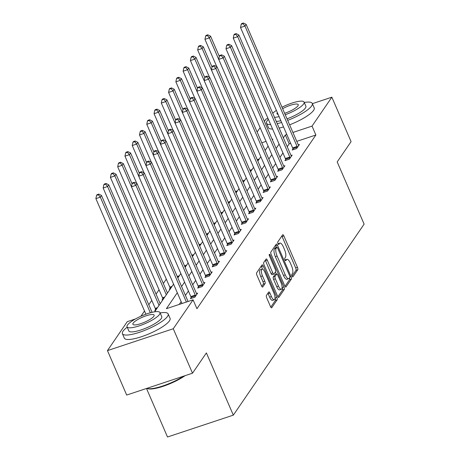 <?xml version="1.0" encoding="UTF-8"?>
<svg xmlns="http://www.w3.org/2000/svg" width="460" height="460" viewBox="0 0 460 460"><rect width="100%" height="100%" fill="white"/><g stroke="black" fill="none" stroke-linecap="round" stroke-linejoin="round"><path stroke-width="0.69" d="M292.048 276.092A1.368 0.466 71.6 0 0 292.796 276.926A1.368 0.466 71.6 0 0 292.893 276.845L297.758 269.75A1.955 0.667 71.6 0 0 297.459 267.335L283.866 235.922A1.955 0.667 71.6 0 0 282.791 234.732A1.955 0.667 71.6 0 0 282.653 234.841L277.788 241.943A1.368 0.466 71.6 0 0 278.001 243.633A1.368 0.466 71.6 0 0 278.748 244.461A1.368 0.466 71.6 0 0 278.846 244.386L279.479 243.466A6.262 2.133 71.6 0 1 279.921 243.11A6.262 2.133 71.6 0 1 283.36 246.916L284.493 249.533A6.262 2.133 71.6 0 1 285.441 257.255L284.815 258.175A1.368 0.466 71.6 0 0 285.022 259.86A1.368 0.466 71.6 0 0 285.775 260.693A1.368 0.466 71.6 0 0 285.873 260.619L286.499 259.699A6.262 2.133 71.6 0 1 286.942 259.342A6.262 2.133 71.6 0 1 290.381 263.143L291.513 265.759A6.262 2.133 71.6 0 1 292.468 273.487L291.835 274.401A1.368 0.466 71.6 0 0 292.048 276.092L295.975 270.336A1.955 0.667 71.6 0 0 295.682 267.927L282.083 236.509A1.955 0.667 71.6 0 0 281.842 236.026M266.42 295.429A1.955 0.667 71.6 0 0 266.719 297.839L270.532 306.653A1.955 0.667 71.6 0 0 271.607 307.843A1.955 0.667 71.6 0 0 271.745 307.728L277.144 299.845A1.955 0.667 71.6 0 0 276.845 297.436L263.252 266.018A1.955 0.667 71.6 0 0 262.177 264.833A1.955 0.667 71.6 0 0 262.039 264.943L256.64 272.826A1.955 0.667 71.6 0 0 256.939 275.241L261.544 285.884A1.955 0.667 71.6 0 0 262.62 287.075A1.955 0.667 71.6 0 0 262.758 286.965L265.069 283.59A1.955 0.667 71.6 0 0 264.77 281.175L262.487 275.897A5.232 1.782 71.6 0 1 262.062 269.14A5.232 1.782 71.6 0 1 264.937 272.32L273.884 293.003A5.232 1.782 71.6 0 1 274.309 299.759A5.232 1.782 71.6 0 1 271.434 296.579L269.945 293.129A1.955 0.667 71.6 0 0 268.87 291.939A1.955 0.667 71.6 0 0 268.732 292.054L266.42 295.429M312.369 103.655L331.85 97.186L351.084 141.634L337.191 161.92L364.119 224.146L233.323 415.144L206.396 352.918L192.504 373.198L173.27 328.75L107.456 350.606L127.265 321.678L135.481 318.947M331.85 97.186L312.035 126.115L292.922 132.463M177.301 292.761L166.399 308.683L193.079 299.822L196.932 308.712L315.882 135.004L312.035 126.115M193.079 299.822L173.27 328.75M284.763 285.873A1.955 0.667 71.6 0 0 285.838 287.063A1.955 0.667 71.6 0 0 285.976 286.954L291.375 279.07A1.955 0.667 71.6 0 0 291.077 276.655L277.483 245.243A1.955 0.667 71.6 0 0 276.408 244.053A1.955 0.667 71.6 0 0 276.27 244.162L270.871 252.045A1.955 0.667 71.6 0 0 271.17 254.46L284.763 285.873M284.257 289.455L278.858 297.344A1.955 0.667 71.6 0 1 278.72 297.453A1.955 0.667 71.6 0 1 277.65 296.263L264.051 264.851A1.955 0.667 71.6 0 1 263.758 262.436L266.064 259.06A1.955 0.667 71.6 0 1 266.208 258.951A1.955 0.667 71.6 0 1 267.277 260.142L272.791 272.878A1.955 0.667 71.6 0 0 273.867 274.068A1.955 0.667 71.6 0 0 274.005 273.959L275.54 271.716A1.955 0.667 71.6 0 0 275.241 269.307L269.502 256.042A1.368 0.466 71.6 0 1 269.387 254.276A1.368 0.466 71.6 0 1 270.141 255.105L283.964 287.046A1.955 0.667 71.6 0 1 284.257 289.455L282.48 290.047L277.892 296.752M146.51 388.476L167.509 437L233.323 415.144M315.882 135.004L296.769 141.352M290.657 143.382L289.202 143.865L287.236 146.74M282.952 152.99L279.962 157.36M275.678 163.611L272.688 167.975M268.41 174.231L265.42 178.595M261.136 184.845L258.146 189.215M253.868 195.465L250.878 199.83M246.594 206.086L243.605 210.45M239.321 216.7L236.331 221.07M232.053 227.32L229.063 231.685M224.779 237.941L221.789 242.305M217.505 248.555L214.515 252.925M210.237 259.175L207.247 263.54M202.963 269.796L199.973 274.16M195.695 280.416L192.705 284.78M188.422 291.03L185.432 295.4M181.148 301.651L179.256 304.411M292.957 148.919L292.203 150.023L296.648 148.545L299.443 144.463L298.281 144.848M285.683 159.539L284.93 160.638L289.374 159.16L292.175 155.077L291.013 155.463M278.415 170.154L277.656 171.258L282.106 169.78L284.901 165.698L283.739 166.083M271.141 180.774L270.388 181.878L274.833 180.4L277.633 176.318L276.466 176.703M263.867 191.394L263.114 192.493L267.565 191.021L270.359 186.933L269.198 187.318M256.599 202.009L255.846 203.113L260.291 201.635L263.085 197.553L261.924 197.938M249.326 212.629L248.572 213.733L253.017 212.255L255.817 208.173L254.656 208.558M242.058 223.249L241.299 224.348L245.749 222.876L248.544 218.787L247.382 219.173M234.784 233.864L234.031 234.968L238.475 233.49L241.27 229.408L240.108 229.793M227.51 244.484L226.757 245.588L231.202 244.111L234.002 240.028L232.84 240.413M220.242 255.105L219.483 256.203L223.934 254.731L226.728 250.642L225.567 251.033M212.968 265.725L212.215 266.823L216.66 265.345L219.46 261.263L218.293 261.648M205.695 276.339L204.941 277.443L209.392 275.965L212.186 271.883L211.025 272.268M198.427 286.959L197.673 288.063L202.118 286.586L204.913 282.498L203.751 282.888M191.153 297.58L190.4 298.678L194.844 297.2L197.645 293.118L196.483 293.503M166.324 279.151L163.334 283.515M159.051 289.765L156.061 294.135M151.783 300.386L148.793 304.75M144.509 311.006L140.932 316.221M170.119 288.155L169.366 289.254L170.292 288.949M162.852 298.77L162.092 299.874L163.024 299.569M155.578 309.39L154.824 310.494L155.75 310.184M264.408 121.411L266.029 119.042L267.979 118.392M192.504 373.198L126.69 395.054L107.456 350.606M257.134 132.031L260.124 127.667M272.389 139.857L272.901 139.11L272.17 139.351M266.058 141.381L261.798 142.796M154.635 311.817L173.575 284.154L122.141 165.295L117.697 166.773L169.78 287.138A1.995 0.678 -108.4 0 1 170.033 287.851L170.332 288.892M177.859 277.897L180.849 273.533L129.415 154.675L124.965 156.153L136.798 183.5M185.133 267.283L188.123 262.913L136.683 144.06L132.238 145.532L144.072 172.88M192.401 256.663L195.391 252.298L143.957 133.44L139.506 134.918L151.34 162.259M199.674 246.042L202.664 241.678L151.225 122.82L146.78 124.298L158.614 151.645M206.948 235.428L209.938 231.058L158.499 112.2L154.054 113.677L165.887 141.024M214.216 224.808L217.206 220.443L165.772 101.585L161.322 103.063L173.155 130.404M221.49 214.187L224.48 209.823L173.04 90.965L168.596 92.443L180.429 119.79M228.758 203.573L231.748 199.203L180.314 80.345L175.864 81.823L187.697 109.169M236.032 192.953L239.022 188.588L187.582 69.73L183.137 71.202L194.971 98.549M243.305 182.333L246.295 177.968L194.856 59.11L190.411 60.588L202.245 87.935M250.573 171.712L253.564 167.348L202.13 48.49L197.679 49.968L209.513 77.314M257.847 161.098L260.837 156.728M265.121 150.477L268.105 146.113M286.81 134.493L285.355 134.975L283.389 137.85M279.105 144.101L276.115 148.465M271.831 154.721L268.841 159.085M264.563 165.341L261.573 169.705M257.289 175.956L254.299 180.326M250.016 186.576L247.031 190.94M242.748 197.196L239.758 201.56M235.474 207.811L232.484 212.181M228.206 218.431L225.216 222.795M220.932 229.051L217.942 233.415M213.658 239.666L210.668 244.036M206.39 250.286L203.4 254.65M199.117 260.906L196.127 265.27M191.849 271.526L188.859 275.891M184.575 282.141L181.585 286.505M289.202 143.865L285.355 134.975M286.942 259.342L285.165 259.929A6.262 2.133 71.6 0 0 285.073 259.969M279.921 243.11L278.145 243.702A6.262 2.133 71.6 0 0 278.047 243.737M276.397 247.44L275.701 245.83A1.955 0.667 71.6 0 0 275.459 245.347M285.005 286.361L289.593 279.657A1.955 0.667 71.6 0 0 289.507 277.811M289.811 277.357A1.368 0.466 71.6 0 0 289.604 275.672L277.673 248.095A1.368 0.466 71.6 0 0 276.92 247.261A1.368 0.466 71.6 0 0 276.822 247.342L276.161 248.314A6.262 2.133 71.6 0 0 277.115 256.036L285.269 274.885A6.262 2.133 71.6 0 0 288.707 278.685A6.262 2.133 71.6 0 0 289.15 278.329L289.811 277.357M275.264 247.859A1.368 0.466 71.6 0 0 275.143 247.854A1.368 0.466 71.6 0 0 275.045 247.934L276.822 247.342M288.707 278.685L286.925 279.277A6.262 2.133 71.6 0 1 283.492 275.471L275.333 256.623A6.262 2.133 71.6 0 1 274.378 248.9L275.045 247.934M272.228 274.545A1.955 0.667 71.6 0 1 272.09 274.66A1.955 0.667 71.6 0 1 271.015 273.47L265.5 260.734A1.955 0.667 71.6 0 0 265.259 260.245M275.39 271.935L276.356 274.177M282.101 287.442L283.964 287.046M278.513 286.103A5.232 1.782 71.6 0 0 281.388 289.282A5.232 1.782 71.6 0 0 280.962 282.526L277.805 275.241A1.955 0.667 71.6 0 0 276.736 274.051A1.955 0.667 71.6 0 0 276.598 274.16L275.063 276.402A1.955 0.667 71.6 0 0 275.362 278.812L278.513 286.103L276.736 286.689A5.232 1.782 71.6 0 0 279.605 289.869L281.388 289.282M275.132 274.649A1.955 0.667 71.6 0 0 274.953 274.643A1.955 0.667 71.6 0 0 274.815 274.752L276.598 274.16M276.736 286.689L273.579 279.404A1.955 0.667 71.6 0 1 273.286 276.989L274.815 274.752M282.48 290.047A1.955 0.667 71.6 0 0 282.181 287.632M274.309 299.759L272.533 300.346A5.232 1.782 71.6 0 1 269.658 297.166L268.168 293.721A1.955 0.667 71.6 0 0 267.921 293.233M262.062 269.14L260.285 269.733A5.232 1.782 71.6 0 0 260.711 276.489L262.487 275.897M261.792 286.373L263.292 284.176A1.955 0.667 71.6 0 0 262.993 281.767L260.711 276.489M262.585 269.175L261.476 266.61A1.955 0.667 71.6 0 0 261.228 266.127M270.779 307.136L275.367 300.438A1.955 0.667 71.6 0 0 275.068 298.022L275.022 297.919M219.334 56.436L210.565 36.173L209.398 37.875L204.953 39.347L216.786 66.694M207.414 35.495L207.88 34.816L206.103 35.403L205.637 36.087L207.414 35.495L209.398 37.875L260.837 156.733M207.88 34.816L210.565 36.173M204.953 39.347L205.637 36.087M297.401 147.441L297.315 147.142A1.995 0.678 71.6 0 0 297.062 146.429L244.973 26.059L246.14 24.357L298.229 144.727A1.995 0.678 71.6 0 0 298.551 145.343L298.69 145.561M293.175 149.695L292.87 148.62A1.995 0.678 71.6 0 0 292.617 147.907L240.528 27.537L244.973 26.059L242.989 23.678L243.455 23L241.678 23.592L241.212 24.271L242.989 23.678M241.212 24.271L240.528 27.537M246.14 24.357L243.455 23M287.69 120.365A24.915 5.865 -23.4 0 0 311.638 105.949A24.915 5.865 -23.4 0 0 312.271 103.437A24.915 5.865 -23.4 0 0 304.255 102.471M268.364 119.284A24.915 5.865 -23.4 0 0 267.174 120.715A24.915 5.865 -23.4 0 0 266.541 123.228A24.915 5.865 -23.4 0 0 270.664 124.591M289.61 124.809A24.915 5.865 -23.4 0 0 313.565 110.394A24.915 5.865 -23.4 0 0 314.197 107.881L312.271 103.437M285.252 114.735A17.94 4.226 -23.4 0 0 303.646 103.925A17.94 4.226 -23.4 0 0 304.1 102.114L305.871 106.202A17.94 4.226 156.6 0 1 305.417 108.014A17.94 4.226 156.6 0 1 287.023 118.824M304.1 102.114A17.94 4.226 -23.4 0 0 281.997 107.22M276.397 110.429A17.94 4.226 -23.4 0 0 272.745 113.263M277.351 112.625A11.563 2.72 -23.4 0 0 277.317 112.665A11.563 2.72 -23.4 0 0 277.023 113.833A11.563 2.72 -23.4 0 0 278.127 114.425M284.625 113.292A11.563 2.72 -23.4 0 0 297.953 105.817A11.563 2.72 -23.4 0 0 298.247 104.65A11.563 2.72 -23.4 0 0 282.624 108.663M274.511 117.34A17.94 4.226 -23.4 0 0 279.082 116.621M280.847 120.71A17.94 4.226 156.6 0 1 276.282 121.428M266.541 123.228L268.462 127.673A24.915 5.865 -23.4 0 0 272.584 129.041M279.162 128.093A24.915 5.865 -23.4 0 0 283.532 126.914M277.242 123.648A24.915 5.865 -23.4 0 0 281.606 122.469M127.201 327.181A24.915 5.865 -23.4 0 0 123.044 331.177A24.915 5.865 -23.4 0 0 122.412 333.69A24.915 5.865 -23.4 0 0 143.503 330.855A24.915 5.865 -23.4 0 0 167.515 316.411A24.915 5.865 -23.4 0 0 168.147 313.898A24.915 5.865 -23.4 0 0 160.126 312.932M122.412 333.69L124.338 338.134A24.915 5.865 -23.4 0 0 145.429 335.3A24.915 5.865 -23.4 0 0 169.441 320.856A24.915 5.865 -23.4 0 0 170.073 318.343L168.147 313.898M159.977 312.582L161.748 316.67A17.94 4.226 156.6 0 1 161.287 318.475A17.94 4.226 156.6 0 1 144.003 328.877A17.94 4.226 156.6 0 1 128.817 330.918L127.046 326.83A17.94 4.226 -23.4 0 0 142.232 324.789A17.94 4.226 -23.4 0 0 159.522 314.387A17.94 4.226 -23.4 0 0 159.977 312.582A17.94 4.226 -23.4 0 0 144.791 314.623A17.94 4.226 -23.4 0 0 127.501 325.019A17.94 4.226 -23.4 0 0 127.046 326.83M133.193 323.133A11.563 2.72 -23.4 0 0 132.9 324.294A11.563 2.72 -23.4 0 0 142.686 322.978A11.563 2.72 -23.4 0 0 153.83 316.279A11.563 2.72 -23.4 0 0 154.123 315.111A11.563 2.72 -23.4 0 0 144.337 316.428A11.563 2.72 -23.4 0 0 133.193 323.133M146.826 388.366A24.915 5.865 -23.4 0 0 146.895 388.395A24.915 5.865 -23.4 0 0 183.684 376.13M185.087 375.665A24.317 5.727 156.6 0 1 147.643 388.666L146.895 388.395M212.06 67.051L203.291 46.788L202.13 48.49L200.146 46.115L200.612 45.431L198.829 46.023L198.363 46.701L200.146 46.115M200.612 45.431L203.291 46.788M197.679 49.968L198.363 46.701M204.792 77.671L196.023 57.408L194.856 59.11L192.872 56.729L193.338 56.051L191.561 56.643L191.095 57.322L192.872 56.729M193.338 56.051L196.023 57.408M190.411 60.588L191.095 57.322M290.133 158.062L290.047 157.757A1.995 0.678 71.6 0 0 289.794 157.05L237.705 36.679L238.872 34.977L290.956 155.348A1.995 0.678 71.6 0 0 291.278 155.957L291.421 156.181M285.907 160.316L285.597 159.235A1.995 0.678 71.6 0 0 285.344 158.522L233.255 38.157L237.705 36.679L235.721 34.299L236.187 33.62L234.404 34.207L233.939 34.891L235.721 34.299M233.939 34.891L233.255 38.157M238.872 34.977L236.187 33.62M282.86 168.682L282.773 168.377A1.995 0.678 71.6 0 0 282.52 167.664L230.431 47.294L231.598 45.597L283.688 165.962A1.995 0.678 71.6 0 0 284.01 166.577L284.148 166.802M278.633 170.936L278.329 169.855A1.995 0.678 71.6 0 0 278.076 169.142L225.986 48.771L230.431 47.294L228.447 44.919L228.913 44.235L227.136 44.827L226.671 45.505L228.447 44.919M226.671 45.505L225.986 48.771M231.598 45.597L228.913 44.235M197.518 88.291L188.749 68.028L187.582 69.73L185.598 67.35L186.064 66.671L184.287 67.258L183.822 67.942L185.598 67.35M186.064 66.671L188.749 68.028M183.137 71.202L183.822 67.942M190.244 98.906L181.481 78.643L180.314 80.345L178.33 77.97L178.796 77.286L177.014 77.878L176.548 78.556L178.33 77.97M178.796 77.286L181.481 78.643M175.864 81.823L176.548 78.556M182.977 109.526L174.208 89.263L173.04 90.965L171.057 88.584L171.522 87.906L169.746 88.498L169.28 89.177L171.057 88.584M171.522 87.906L174.208 89.263M168.596 92.443L169.28 89.177M275.586 179.296L275.505 178.998A1.995 0.678 71.6 0 0 275.247 178.284L223.163 57.914L224.325 56.212L276.414 176.583A1.995 0.678 71.6 0 0 276.736 177.198L276.874 177.416M271.36 181.55L271.055 180.475A1.995 0.678 71.6 0 0 270.802 179.762L218.713 59.392L223.163 57.914L221.174 55.533L221.645 54.855L219.863 55.447L219.397 56.126L221.174 55.533M219.397 56.126L218.713 59.392M224.325 56.212L221.645 54.855M268.318 189.917L268.232 189.618A1.995 0.678 71.6 0 0 267.979 188.905L215.889 68.534L217.057 66.832L269.14 187.203A1.995 0.678 71.6 0 0 269.462 187.818L269.606 188.036M264.092 192.171L263.787 191.09A1.995 0.678 71.6 0 0 263.528 190.377L211.445 70.012L215.889 68.534L213.906 66.154L214.371 65.475L212.595 66.062L212.123 66.746L213.906 66.154M212.123 66.746L211.445 70.012M217.057 66.832L214.371 65.475M261.044 200.537L260.958 200.232A1.995 0.678 71.6 0 0 260.705 199.519L208.616 79.154L209.783 77.452L261.872 197.817A1.995 0.678 71.6 0 0 262.194 198.433L262.332 198.657M256.818 202.791L256.513 201.71A1.995 0.678 71.6 0 0 256.26 200.997L204.171 80.626L208.616 79.154L206.632 76.774L207.098 76.09L205.321 76.682L204.855 77.366L206.632 76.774M204.855 77.366L204.171 80.626M209.783 77.452L207.098 76.09M253.776 211.151L253.69 210.852A1.995 0.678 71.6 0 0 253.437 210.139L201.348 89.769L202.509 88.067L254.598 208.437A1.995 0.678 71.6 0 0 254.92 209.053L255.058 209.271M249.55 213.405L249.239 212.33A1.995 0.678 71.6 0 0 248.986 211.617L196.897 91.247L201.348 89.769L199.364 87.394L199.83 86.71L198.047 87.302L197.581 87.981L199.364 87.394M197.581 87.981L196.897 91.247M202.509 88.067L199.83 86.71M246.502 221.772L246.416 221.473A1.995 0.678 71.6 0 0 246.163 220.76L194.074 100.389L195.241 98.687L247.33 219.058A1.995 0.678 71.6 0 0 247.647 219.673L247.79 219.891M242.276 224.026L241.971 222.945A1.995 0.678 71.6 0 0 241.718 222.232L189.629 101.867L194.074 100.389L192.09 98.009L192.556 97.33L190.779 97.922L190.314 98.601L192.09 98.009M190.314 98.601L189.629 101.867M195.241 98.687L192.556 97.33M239.229 232.392L239.142 232.087A1.995 0.678 71.6 0 0 238.889 231.374L186.806 111.009L187.967 109.307L240.057 229.672A1.995 0.678 71.6 0 0 240.379 230.287L240.517 230.512M235.002 234.646L234.698 233.565A1.995 0.678 71.6 0 0 234.445 232.852L182.355 112.481L186.806 111.009L184.816 108.629L185.282 107.95L183.505 108.537L183.04 109.221L184.816 108.629M183.04 109.221L182.355 112.481M187.967 109.307L185.282 107.95M231.961 243.006L231.874 242.707A1.995 0.678 71.6 0 0 231.621 241.994L179.532 121.624L180.699 119.922L232.783 240.292A1.995 0.678 71.6 0 0 233.105 240.908L233.249 241.126M227.734 245.26L227.424 244.185A1.995 0.678 71.6 0 0 227.171 243.472L175.087 123.102L179.532 121.624L177.548 119.249L178.014 118.565L176.232 119.157L175.766 119.836L177.548 119.249M175.766 119.836L175.087 123.102M180.699 119.922L178.014 118.565M224.687 253.627L224.601 253.328A1.995 0.678 71.6 0 0 224.348 252.615L172.258 132.244L173.426 130.542L225.515 250.913A1.995 0.678 71.6 0 0 225.837 251.528L225.975 251.746M220.461 255.881L220.156 254.805A1.995 0.678 71.6 0 0 219.903 254.092L167.814 133.722L172.258 132.244L170.275 129.864L170.74 129.185L168.964 129.777L168.498 130.456L170.275 129.864M168.498 130.456L167.814 133.722M173.426 130.542L170.74 129.185M217.413 264.247L217.333 263.942A1.995 0.678 71.6 0 0 217.08 263.229L164.99 142.864L166.152 141.162L218.241 261.527A1.995 0.678 71.6 0 0 218.563 262.142L218.701 262.367M213.187 266.501L212.882 265.42A1.995 0.678 71.6 0 0 212.629 264.707L160.54 144.342L164.99 142.864L163.007 140.484L163.472 139.805L161.69 140.392L161.224 141.076L163.007 140.484M161.224 141.076L160.54 144.342M166.152 141.162L163.472 139.805M210.145 274.861L210.059 274.562A1.995 0.678 71.6 0 0 209.806 273.849L157.717 153.479L158.884 151.777L210.973 272.147A1.995 0.678 71.6 0 0 211.289 272.763L211.433 272.981M205.919 277.121L205.614 276.04A1.995 0.678 71.6 0 0 205.361 275.327L153.272 154.957L157.717 153.479L155.733 151.104L156.199 150.42L154.422 151.012L153.956 151.691L155.733 151.104M153.956 151.691L153.272 154.957M158.884 151.777L156.199 150.42M202.871 285.482L202.785 285.183A1.995 0.678 71.6 0 0 202.532 284.47L150.443 164.099L151.61 162.397L203.699 282.768A1.995 0.678 71.6 0 0 204.021 283.383L204.159 283.601M198.645 287.736L198.34 286.661A1.995 0.678 71.6 0 0 198.087 285.947L145.998 165.577L150.443 164.099L148.459 161.719L148.925 161.04L147.148 161.632L146.682 162.311L148.459 161.719M146.682 162.311L145.998 165.577M151.61 162.397L148.925 161.04M195.603 296.102L195.517 295.797A1.995 0.678 71.6 0 0 195.264 295.084L143.175 174.719L144.337 173.017L196.426 293.388A1.995 0.678 71.6 0 0 196.748 293.998L196.892 294.222M191.377 298.356L191.067 297.275A1.995 0.678 71.6 0 0 190.814 296.562L138.724 176.197L143.175 174.719L141.191 172.339L141.657 171.66L139.874 172.247L139.409 172.931L141.191 172.339M139.409 172.931L138.724 176.197M144.337 173.017L141.657 171.66M175.703 120.146L166.934 99.883L165.772 101.585L163.783 99.205L164.255 98.526L162.472 99.113L162.006 99.797L163.783 99.205M164.255 98.526L166.934 99.883M161.322 103.063L162.006 99.797M168.435 130.761L159.666 110.498L158.499 112.2L156.515 109.825L156.981 109.141L155.204 109.733L154.732 110.412L156.515 109.825M156.981 109.141L159.666 110.498M154.054 113.677L154.732 110.412M161.161 141.381L152.392 121.118L151.225 122.82L149.241 120.439L149.707 119.761L147.93 120.353L147.464 121.032L149.241 120.439M149.707 119.761L152.392 121.118M146.78 124.298L147.464 121.032M153.887 152.001L145.118 131.738L143.957 133.44L141.973 131.06L142.439 130.381L140.656 130.968L140.191 131.652L141.973 131.06M142.439 130.381L145.118 131.738M139.506 134.918L140.191 131.652M146.619 162.616L137.85 142.358L136.683 144.06L134.699 141.68L135.165 140.996L133.388 141.588L132.923 142.272L134.699 141.68M135.165 140.996L137.85 142.358M132.238 145.532L132.923 142.272M139.345 173.236L130.577 152.973L129.415 154.675L127.426 152.294L127.891 151.616L126.115 152.208L125.649 152.887L127.426 152.294M127.891 151.616L130.577 152.973M124.965 156.153L125.649 152.887M132.077 183.856L123.309 163.593L122.141 165.295L120.158 162.915L120.623 162.236L118.841 162.828L118.375 163.507L120.158 162.915M120.623 162.236L123.309 163.593M117.697 166.773L118.375 163.507M167.469 293.072L116.035 174.214L114.868 175.915L110.423 177.387L162.512 297.758A1.995 0.678 -108.4 0 1 162.765 298.471L163.058 299.512M112.884 173.535L113.35 172.851L111.573 173.443L111.107 174.127L112.884 173.535L114.868 175.915L166.307 294.774M113.35 172.851L116.035 174.214M110.423 177.387L111.107 174.127M160.201 303.692L108.761 184.828L107.6 186.53L103.149 188.008L155.238 308.378A1.995 0.678 -108.4 0 1 155.492 309.091L155.79 310.132M105.616 184.155L106.082 183.471L104.299 184.063L103.834 184.742L105.616 184.155L107.6 186.53L159.033 305.394M106.082 183.471L108.761 184.828M103.149 188.008L103.834 184.742M152.07 312.323L101.493 195.448L100.326 197.15L95.881 198.628L145.895 314.209M98.342 194.77L98.808 194.091L97.031 194.683L96.565 195.362L98.342 194.77L100.326 197.15L150.357 312.766M98.808 194.091L101.493 195.448M95.881 198.628L96.565 195.362M186.403 302.042L135.901 185.334L137.069 183.638L188.065 301.49M181.959 303.514L131.457 186.812L135.901 185.334L133.917 182.959L134.383 182.275L132.606 182.867L132.141 183.546L133.917 182.959M132.141 183.546L131.457 186.812M137.069 183.638L134.383 182.275M285.16 260.142L286.499 259.699M278.133 243.915L279.479 243.466M282.083 236.509L283.866 235.922M295.682 267.927L297.459 267.335M295.975 270.336L297.758 269.75M275.701 245.83L277.483 245.243M289.898 277.046L291.077 276.655M289.593 279.657L291.375 279.07M285.66 287.057L285.976 286.954M274.378 248.9L276.161 248.314M275.333 256.623L277.115 256.036M283.492 275.471L285.269 274.885M278.541 297.447L278.858 297.344M265.5 260.734L267.277 260.142M271.015 273.47L272.791 272.878M269.284 255.392L270.141 255.105M273.286 276.989L275.063 276.402M273.579 279.404L275.362 278.812M268.168 293.721L269.945 293.129M269.658 297.166L271.434 296.579M262.993 281.767L264.77 281.175M263.292 284.176L265.069 283.59M262.441 287.069L262.758 286.965M261.476 266.61L263.252 266.018M275.068 298.022L276.845 297.436M275.367 300.438L277.144 299.845M271.429 307.838L271.745 307.728M257.226 159.66L259.308 158.964M257.525 160.356L258.601 159.999M297.315 147.142L292.87 148.62M297.062 146.429L292.617 147.907M249.952 170.275L252.034 169.585M250.251 170.97L251.327 170.62M242.679 180.895L244.76 180.205M242.983 181.591L244.053 181.234M290.047 157.757L285.597 159.235M289.794 157.05L285.344 158.522M282.773 168.377L278.329 169.855M282.52 167.664L278.076 169.142M235.411 191.515L237.492 190.82M235.71 192.211L236.785 191.855M228.137 202.13L230.218 201.44M228.442 202.831L229.511 202.475M220.869 212.75L222.945 212.06M221.168 213.446L222.243 213.089M275.505 178.998L271.055 180.475M275.247 178.284L270.802 179.762M268.232 189.618L263.787 191.09M267.979 188.905L263.528 190.377M260.958 200.232L256.513 201.71M260.705 199.519L256.26 200.997M253.69 210.852L249.239 212.33M253.437 210.139L248.986 211.617M246.416 221.473L241.971 222.945M246.163 220.76L241.718 222.232M239.142 232.087L234.698 233.565M238.889 231.374L234.445 232.852M231.874 242.707L227.424 244.185M231.621 241.994L227.171 243.472M224.601 253.328L220.156 254.805M224.348 252.615L219.903 254.092M217.333 263.942L212.882 265.42M217.08 263.229L212.629 264.707M210.059 274.562L205.614 276.04M209.806 273.849L205.361 275.327M202.785 285.183L198.34 286.661M202.532 284.47L198.087 285.947M195.517 295.797L191.067 297.275M195.264 295.084L190.814 296.562M213.595 223.37L215.677 222.68M213.894 224.066L214.969 223.709M206.321 233.985L208.403 233.295M206.626 234.686L207.696 234.33M199.053 244.605L201.135 243.915M199.352 245.301L200.428 244.944M191.78 255.225L193.861 254.535M192.084 255.921L193.154 255.564M184.506 265.84L186.587 265.15M184.811 266.541L185.88 266.185M177.238 276.46L179.32 275.77M177.537 277.156L178.612 276.799M169.78 287.138L172.046 286.39M170.033 287.851L171.339 287.419M162.512 297.758L164.778 297.005M162.765 298.471L164.07 298.04M155.238 308.378L157.504 307.625M155.492 309.091L156.797 308.654M275.143 247.854L276.92 247.261M272.09 274.66L273.867 274.068M274.953 274.643L276.736 274.051"/></g></svg>
